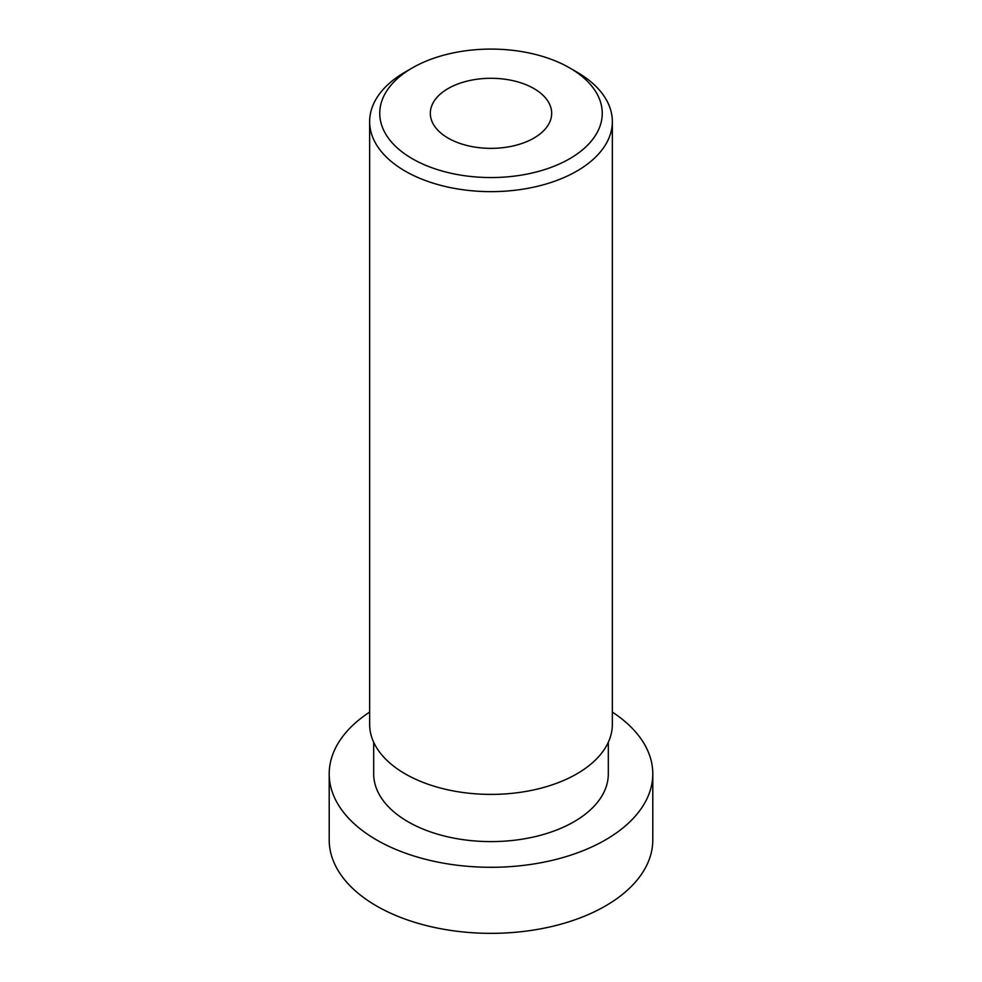 <?xml version="1.0" encoding="UTF-8"?>
<svg xmlns="http://www.w3.org/2000/svg" width="982" height="982" viewBox="0 0 982 982"><rect width="100%" height="100%" fill="white"/><g stroke="black" fill="none" stroke-linecap="round" stroke-linejoin="round"><path stroke-width="1.47" d="M373.688 742.282L373.688 773.877A117.312 67.721 0 0 0 408.058 821.774A117.312 67.721 0 0 0 535.89 836.455A117.312 67.721 0 0 0 608.312 773.877L608.312 742.282M369.649 712.085A161.797 93.413 0 0 0 329.203 773.877A161.797 93.413 0 0 0 376.585 839.929A161.797 93.413 0 0 0 552.915 860.183A161.797 93.413 0 0 0 652.797 773.877A161.797 93.413 0 0 0 612.351 712.085M329.203 773.877L329.203 839.929A161.797 93.413 0 0 0 376.585 905.993A161.797 93.413 0 0 0 552.915 926.235A161.797 93.413 0 0 0 652.797 839.929L652.797 773.877M448.099 138.094A60.675 35.033 0 0 0 514.224 145.692A60.675 35.033 0 0 0 551.675 113.323A60.675 35.033 0 0 0 491 78.29A60.675 35.033 0 0 0 430.325 113.323A60.675 35.033 0 0 0 448.099 138.094M412.342 158.74A111.236 64.223 0 0 0 569.658 158.74A111.236 64.223 0 0 0 569.658 67.905A111.236 64.223 0 0 0 412.342 67.905A111.236 64.223 0 0 0 412.342 158.74M412.342 67.905L405.185 72.042A121.351 70.066 0 0 0 369.649 121.584A121.351 70.066 0 0 0 405.198 171.126A121.351 70.066 0 0 0 537.436 186.31A121.351 70.066 0 0 0 612.351 121.584A121.351 70.066 0 0 0 576.815 72.042L569.658 67.905M369.649 121.584L369.649 724.335A121.351 70.066 0 0 0 405.198 773.877A121.351 70.066 0 0 0 537.436 789.062A121.351 70.066 0 0 0 612.351 724.335L612.351 121.584"/></g></svg>

